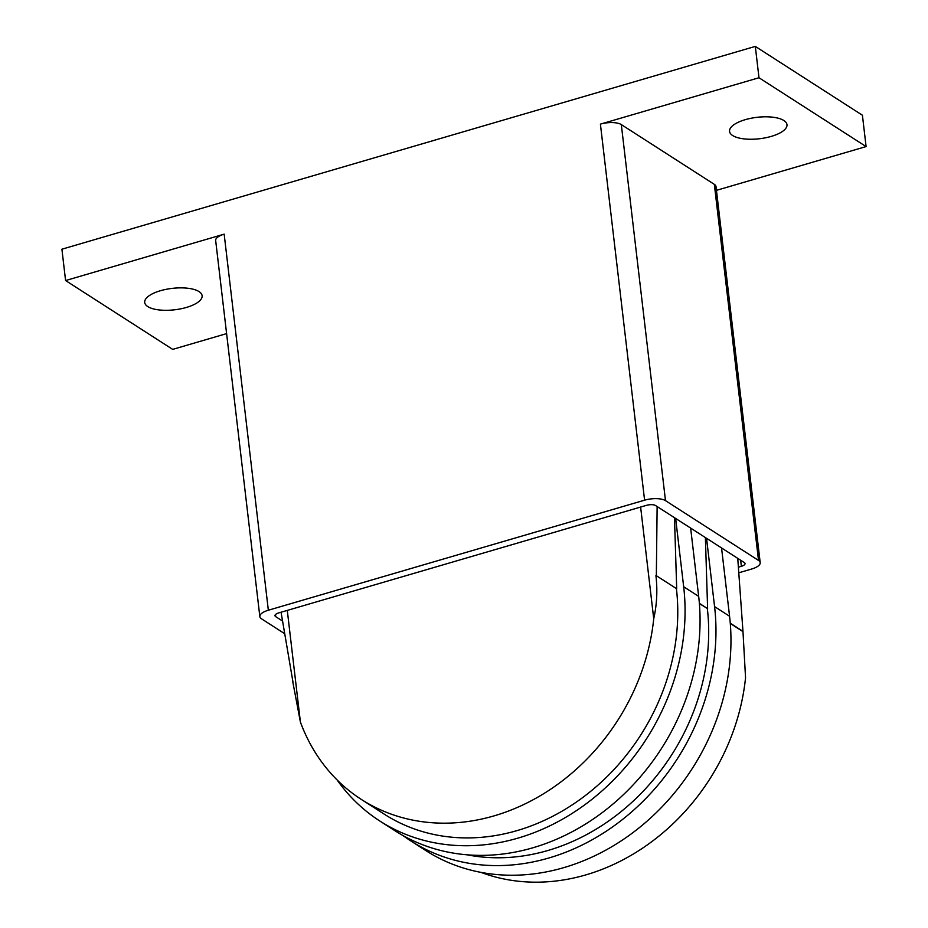 <?xml version="1.0" encoding="UTF-8"?>
<svg xmlns="http://www.w3.org/2000/svg" width="928" height="928" viewBox="0 0 928 928"><rect width="100%" height="100%" fill="white"/><g stroke="black" fill="none" stroke-linecap="round" stroke-linejoin="round"><path stroke-width="1.39" d="M199.033 291.589A28.907 10.776 -6.7 0 1 202.118 295.719A28.907 10.776 -6.7 0 1 180.705 308.838A28.907 10.776 -6.7 0 1 147.784 306.588A28.907 10.776 -6.7 0 1 144.698 302.458A28.907 10.776 -6.7 0 1 166.112 289.339A28.907 10.776 -6.7 0 1 199.033 291.589M783.893 120.536A28.907 10.776 -6.7 0 1 786.979 124.654A28.907 10.776 -6.7 0 1 765.565 137.785A28.907 10.776 -6.7 0 1 732.644 135.523A28.907 10.776 -6.7 0 1 729.559 131.405A28.907 10.776 -6.7 0 1 750.972 118.274A28.907 10.776 -6.7 0 1 783.893 120.536M282.553 621.041L275.72 616.656A6.798 2.54 -6.7 0 1 274.99 615.682A6.798 2.54 -6.7 0 1 278.69 612.921L646.491 505.342A6.798 2.54 -6.7 0 1 655.574 505.551L744.326 562.588A6.798 2.54 -6.7 0 1 745.045 563.551A6.798 2.54 -6.7 0 1 741.356 566.312L738.375 567.182M284.676 633.696L261.51 618.802A15.648 5.835 -6.7 0 1 259.84 616.575A15.648 5.835 -6.7 0 1 268.343 610.23L644.589 500.18A15.648 5.835 -6.7 0 1 665.492 500.644L758.524 560.431A15.648 5.835 -6.7 0 1 760.194 562.67A15.648 5.835 -6.7 0 1 751.692 569.015L738.781 572.796M259.84 616.575L215.667 240.514A15.648 5.835 -6.7 0 1 224.17 234.158L268.343 610.23M758.988 77.743L866.091 146.578L862.414 115.234L755.311 46.4L758.988 77.743L600.404 124.12A15.648 5.835 -6.7 0 1 621.319 124.584L714.34 184.37A15.648 5.835 -6.7 0 1 716.01 186.609L760.194 562.67M866.091 146.578L716.451 190.344M226.606 333.616L172.689 349.38L65.586 280.546L224.17 234.158M755.311 46.4L61.909 249.203L65.586 280.546M674.482 517.708L676.698 588.77L656.34 575.685L657.128 506.549M675.654 518.45L683.669 586.74A212.895 179.881 122.7 0 1 589.582 801.189A212.895 179.881 122.7 0 1 379.842 821.025A212.895 179.881 122.7 0 1 337.05 779.891M656.34 575.685L676.698 588.77M676.431 588.851A204.728 172.991 122.7 0 1 585.951 795.087A204.728 172.991 122.7 0 1 384.262 814.158L361.305 799.414A204.728 172.991 -57.3 0 0 544.121 793.417A204.728 172.991 -57.3 0 0 653.73 618.721L640.622 507.059M655.934 575.673C657.627 590.266 656.896 604.615 653.73 618.721M737.748 558.366L742.968 631.365L730.266 623.198M379.842 821.025L394.841 830.664A212.895 179.881 -57.3 0 0 604.58 810.828A212.895 179.881 -57.3 0 0 698.668 596.368L690.641 528.09M706.556 538.31L714.572 606.599A212.895 179.881 122.7 0 1 620.496 821.06A212.895 179.881 122.7 0 1 410.756 840.884A212.895 179.881 122.7 0 1 402.949 835.525M410.756 840.884L425.743 850.524A212.895 179.881 -57.3 0 0 635.483 830.688A212.895 179.881 -57.3 0 0 729.57 616.238L721.555 547.949M705.396 537.567L707.612 608.64L699.364 603.339M699.387 603.594L707.612 608.64M707.345 608.71A204.728 172.991 122.7 0 1 467.039 854.792M281.068 612.225L292.981 682.115M480.936 872.366A204.728 172.991 122.7 0 0 745.544 677.718L742.968 631.365M730.29 623.465L742.841 631.527M287.286 610.404L300.405 722.065L292.819 681.999M300.405 722.065A204.728 172.991 -57.3 0 0 361.305 799.414M740.637 560.222L741.356 566.312M275.465 614.568L275.72 616.656M621.319 124.584L665.492 500.644M600.404 124.12L644.589 500.18M714.34 184.37L758.524 560.431M683.669 586.74L698.668 596.368M714.572 606.599L729.57 616.238"/></g></svg>
